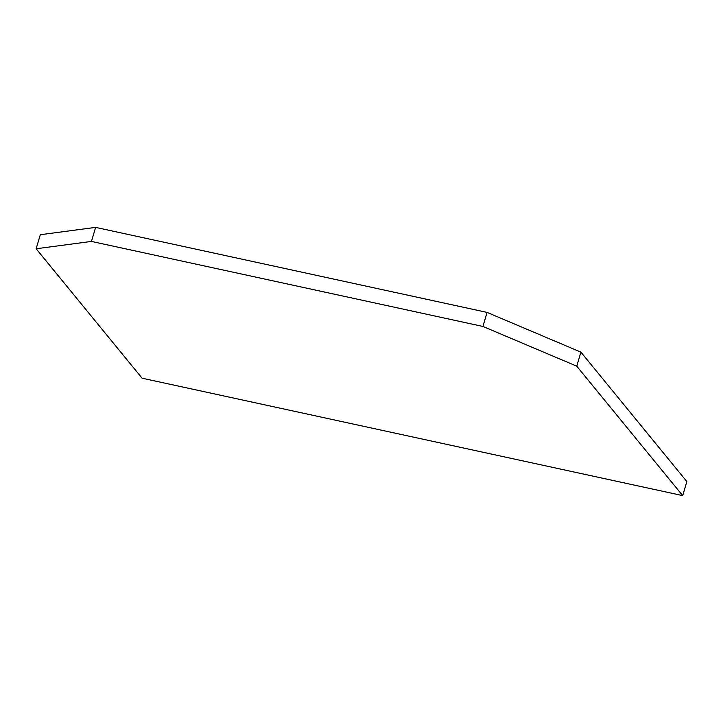 <?xml version="1.0" encoding="UTF-8"?>
<svg xmlns="http://www.w3.org/2000/svg" width="723" height="723" viewBox="0 0 723 723"><rect width="100%" height="100%" fill="white"/><g stroke="black" fill="none" stroke-linecap="round" stroke-linejoin="round"><path stroke-width="1.08" d="M91.45 241.428L36.15 248.766L142.088 378.201L682.693 495.617L576.755 366.172L482.928 326.453L91.45 241.428L95.617 227.383L487.085 312.408L580.912 352.137L576.755 366.172M36.15 248.766L40.307 234.722L95.617 227.383M682.693 495.617L686.85 481.572L580.912 352.137M487.085 312.408L482.928 326.453"/></g></svg>
